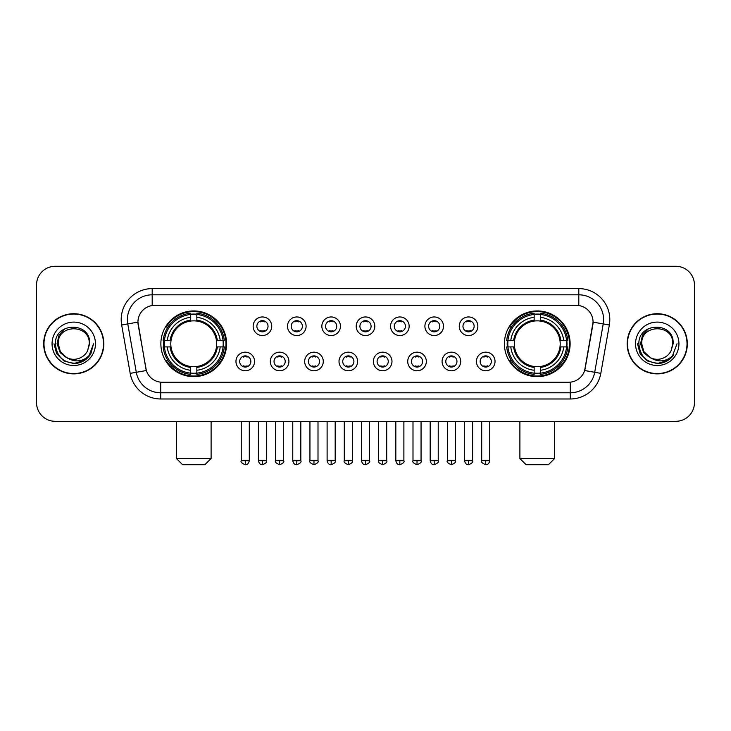 <?xml version="1.0" encoding="UTF-8"?>
<svg xmlns="http://www.w3.org/2000/svg" width="731" height="731" viewBox="0 0 731 731"><rect width="100%" height="100%" fill="white"/><g stroke="black" fill="none" stroke-linecap="round" stroke-linejoin="round"><path stroke-width="1.1" d="M504.399 343.798A32.868 32.868 0 0 0 537.258 376.657A32.868 32.868 0 0 0 570.125 343.798A32.868 32.868 0 0 0 537.258 310.931A32.868 32.868 0 0 0 504.399 343.798M160.875 343.798A32.868 32.868 0 0 0 193.742 376.657A32.868 32.868 0 0 0 226.601 343.798A32.868 32.868 0 0 0 193.742 310.931A32.868 32.868 0 0 0 160.875 343.798M254.571 361.47A9.302 9.302 0 0 1 245.269 370.772A9.302 9.302 0 0 1 235.967 361.47A9.302 9.302 0 0 1 245.269 352.168A9.302 9.302 0 0 1 254.571 361.47M239.686 361.47A5.583 5.583 0 0 0 245.269 367.053A5.583 5.583 0 0 0 250.852 361.47A5.583 5.583 0 0 0 245.269 355.887A5.583 5.583 0 0 0 239.686 361.47M288.919 361.47A9.302 9.302 0 0 1 279.617 370.772A9.302 9.302 0 0 1 270.315 361.47A9.302 9.302 0 0 1 279.617 352.168A9.302 9.302 0 0 1 288.919 361.47M274.043 361.47A5.583 5.583 0 0 0 279.617 367.053A5.583 5.583 0 0 0 285.2 361.47A5.583 5.583 0 0 0 279.617 355.887A5.583 5.583 0 0 0 274.043 361.47M323.276 361.47A9.302 9.302 0 0 1 313.974 370.772A9.302 9.302 0 0 1 304.672 361.47A9.302 9.302 0 0 1 313.974 352.168A9.302 9.302 0 0 1 323.276 361.47M308.391 361.47A5.583 5.583 0 0 0 313.974 367.053A5.583 5.583 0 0 0 319.557 361.47A5.583 5.583 0 0 0 313.974 355.887A5.583 5.583 0 0 0 308.391 361.47M357.623 361.47A9.302 9.302 0 0 1 348.321 370.772A9.302 9.302 0 0 1 339.02 361.47A9.302 9.302 0 0 1 348.321 352.168A9.302 9.302 0 0 1 357.623 361.47M342.748 361.47A5.583 5.583 0 0 0 348.321 367.053A5.583 5.583 0 0 0 353.905 361.47A5.583 5.583 0 0 0 348.321 355.887A5.583 5.583 0 0 0 342.748 361.47M391.98 361.47A9.302 9.302 0 0 1 382.678 370.772A9.302 9.302 0 0 1 373.377 361.47A9.302 9.302 0 0 1 382.678 352.168A9.302 9.302 0 0 1 391.98 361.47M377.095 361.47A5.583 5.583 0 0 0 382.678 367.053A5.583 5.583 0 0 0 388.252 361.47A5.583 5.583 0 0 0 382.678 355.887A5.583 5.583 0 0 0 377.095 361.47M426.328 361.47A9.302 9.302 0 0 1 417.026 370.772A9.302 9.302 0 0 1 407.724 361.47A9.302 9.302 0 0 1 417.026 352.168A9.302 9.302 0 0 1 426.328 361.47M411.443 361.47A5.583 5.583 0 0 0 417.026 367.053A5.583 5.583 0 0 0 422.609 361.47A5.583 5.583 0 0 0 417.026 355.887A5.583 5.583 0 0 0 411.443 361.47M460.685 361.47A9.302 9.302 0 0 1 451.383 370.772A9.302 9.302 0 0 1 442.081 361.47A9.302 9.302 0 0 1 451.383 352.168A9.302 9.302 0 0 1 460.685 361.47M445.8 361.47A5.583 5.583 0 0 0 451.383 367.053A5.583 5.583 0 0 0 456.957 361.47A5.583 5.583 0 0 0 451.383 355.887A5.583 5.583 0 0 0 445.8 361.47M495.033 361.47A9.302 9.302 0 0 1 485.731 370.772A9.302 9.302 0 0 1 476.429 361.47A9.302 9.302 0 0 1 485.731 352.168A9.302 9.302 0 0 1 495.033 361.47M480.148 361.47A5.583 5.583 0 0 0 485.731 367.053A5.583 5.583 0 0 0 491.314 361.47A5.583 5.583 0 0 0 485.731 355.887A5.583 5.583 0 0 0 480.148 361.47M271.74 326.245A9.302 9.302 0 0 1 262.447 335.547A9.302 9.302 0 0 1 253.145 326.245A9.302 9.302 0 0 1 262.447 316.952A9.302 9.302 0 0 1 271.74 326.245M256.864 326.245A5.583 5.583 0 0 0 262.447 331.828A5.583 5.583 0 0 0 268.021 326.245A5.583 5.583 0 0 0 262.447 320.671A5.583 5.583 0 0 0 256.864 326.245M306.097 326.245A9.302 9.302 0 0 1 296.795 335.547A9.302 9.302 0 0 1 287.493 326.245A9.302 9.302 0 0 1 296.795 316.952A9.302 9.302 0 0 1 306.097 326.245M291.212 326.245A5.583 5.583 0 0 0 296.795 331.828A5.583 5.583 0 0 0 302.378 326.245A5.583 5.583 0 0 0 296.795 320.671A5.583 5.583 0 0 0 291.212 326.245M340.445 326.245A9.302 9.302 0 0 1 331.152 335.547A9.302 9.302 0 0 1 321.85 326.245A9.302 9.302 0 0 1 331.152 316.952A9.302 9.302 0 0 1 340.445 326.245M325.569 326.245A5.583 5.583 0 0 0 331.152 331.828A5.583 5.583 0 0 0 336.726 326.245A5.583 5.583 0 0 0 331.152 320.671A5.583 5.583 0 0 0 325.569 326.245M374.802 326.245A9.302 9.302 0 0 1 365.5 335.547A9.302 9.302 0 0 1 356.198 326.245A9.302 9.302 0 0 1 365.5 316.952A9.302 9.302 0 0 1 374.802 326.245M359.917 326.245A5.583 5.583 0 0 0 365.5 331.828A5.583 5.583 0 0 0 371.083 326.245A5.583 5.583 0 0 0 365.5 320.671A5.583 5.583 0 0 0 359.917 326.245M409.15 326.245A9.302 9.302 0 0 1 399.848 335.547A9.302 9.302 0 0 1 390.555 326.245A9.302 9.302 0 0 1 399.848 316.952A9.302 9.302 0 0 1 409.15 326.245M394.274 326.245A5.583 5.583 0 0 0 399.848 331.828A5.583 5.583 0 0 0 405.431 326.245A5.583 5.583 0 0 0 399.848 320.671A5.583 5.583 0 0 0 394.274 326.245M443.507 326.245A9.302 9.302 0 0 1 434.205 335.547A9.302 9.302 0 0 1 424.903 326.245A9.302 9.302 0 0 1 434.205 316.952A9.302 9.302 0 0 1 443.507 326.245M428.622 326.245A5.583 5.583 0 0 0 434.205 331.828A5.583 5.583 0 0 0 439.788 326.245A5.583 5.583 0 0 0 434.205 320.671A5.583 5.583 0 0 0 428.622 326.245M477.855 326.245A9.302 9.302 0 0 1 468.553 335.547A9.302 9.302 0 0 1 459.26 326.245A9.302 9.302 0 0 1 468.553 316.952A9.302 9.302 0 0 1 477.855 326.245M462.979 326.245A5.583 5.583 0 0 0 468.553 331.828A5.583 5.583 0 0 0 474.136 326.245A5.583 5.583 0 0 0 468.553 320.671A5.583 5.583 0 0 0 462.979 326.245M130.191 373.367L121.666 325.003A31.004 31.004 0 0 1 152.194 288.608L578.806 288.608A31.004 31.004 0 0 1 609.334 325.003L600.809 373.367A31.004 31.004 0 0 1 570.281 398.98L160.719 398.98A31.004 31.004 0 0 1 130.191 373.367L146.355 370.516L138.186 325.003A16.74 16.74 0 0 1 154.67 305.357L576.33 305.357A16.74 16.74 0 0 1 592.814 325.003L585.156 368.406A16.74 16.74 0 0 1 568.672 382.24L162.328 382.24A16.74 16.74 0 0 1 145.844 368.406L137.931 322.133L127.77 323.924A24.799 24.799 0 0 1 152.194 294.812L578.806 294.812A24.799 24.799 0 0 1 603.23 323.924L594.705 372.289A24.799 24.799 0 0 1 570.281 392.785L160.719 392.785A24.799 24.799 0 0 1 136.295 372.289L127.77 323.924A24.799 24.799 0 0 1 127.395 319.611M163.826 346.896A30.072 30.072 0 0 1 163.826 340.701M507.351 346.896A30.072 30.072 0 0 1 507.351 340.701M43.677 343.798A30.072 30.072 0 0 0 73.758 373.87A30.072 30.072 0 0 0 103.829 343.798A30.072 30.072 0 0 0 73.758 313.727A30.072 30.072 0 0 0 43.677 343.798M627.171 343.798A30.072 30.072 0 0 0 657.242 373.87A30.072 30.072 0 0 0 687.323 343.798A30.072 30.072 0 0 0 657.242 313.727A30.072 30.072 0 0 0 627.171 343.798M152.194 288.608L152.194 305.54L578.806 305.54L578.806 288.608M137.931 322.097L138.113 319.611M568.672 382.24L162.328 382.24M609.334 325.003L593.069 322.133L584.645 370.516L600.809 373.367M585.156 368.406L585.056 368.936M145.944 368.936L145.844 368.406M694.45 284.889A18.604 18.604 0 0 0 675.846 266.285L55.154 266.285A18.604 18.604 0 0 0 36.55 284.889L36.55 402.708A18.604 18.604 0 0 0 55.154 421.303L675.846 421.303A18.604 18.604 0 0 0 694.45 402.708L694.45 284.889L694.45 402.708M36.55 284.889L36.55 402.708M675.846 266.285L55.154 266.285M55.154 421.303L675.846 421.303M103.519 343.798A29.761 29.761 0 0 0 73.758 314.038A29.761 29.761 0 0 0 43.988 343.798A29.761 29.761 0 0 0 73.758 373.559A29.761 29.761 0 0 0 103.519 343.798M84.43 360.429L73.758 363.563L63.871 360.913L56.634 353.676L53.993 343.798L56.634 353.676L63.871 360.913L73.758 363.563L83.636 360.913L90.872 353.676L93.522 343.798L88.634 356.801L85.865 359.414M67.937 358.437L60.253 352.781L57.064 343.798L59.037 335.054L65.16 328.521M66.585 357.541L60.326 351.547L58.252 343.798C57.301 323.796 90.205 323.796 89.255 343.798L87.556 350.853L89.63 343.798C91.165 321.412 54.706 321.96 55.382 343.798C56.616 356.984 63.889 363.471 77.194 363.261C82.603 362.22 86.898 359.451 90.068 354.955C82.914 361.827 75.156 362.722 66.795 357.651A15.506 15.506 0 0 0 87.556 350.853L89.255 343.798C90.205 323.796 57.301 323.796 58.252 343.798C57.301 323.796 90.205 323.796 89.255 343.798C90.205 323.796 57.301 323.796 58.252 343.798L60.326 351.547L66.585 357.541L60.326 351.547L58.252 343.798C58.526 350.039 61.377 354.663 66.795 357.651M52.056 343.798A21.702 21.702 0 0 0 73.758 365.5A21.702 21.702 0 0 0 95.459 343.798A21.702 21.702 0 0 0 73.758 322.097A21.702 21.702 0 0 0 52.056 343.798M90.068 354.955L84.513 360.374M84.385 360.456L77.267 363.243M93.522 343.798L90.872 353.676L83.636 360.913L73.758 363.563L63.871 360.913L56.634 353.676L53.993 343.798L56.634 353.676L63.871 360.913L73.758 363.563L83.636 360.913L90.872 353.676L93.522 343.798M687.012 343.798A29.761 29.761 0 0 0 657.242 314.038A29.761 29.761 0 0 0 627.481 343.798A29.761 29.761 0 0 0 657.242 373.559A29.761 29.761 0 0 0 687.012 343.798M677.007 343.798L672.127 356.801L669.358 359.414M651.431 358.437L643.746 352.781L640.557 343.798L642.531 335.054L648.653 328.521M672.748 343.798L671.049 350.853L673.123 343.798C674.658 321.412 638.19 321.96 638.876 343.798C640.109 356.984 647.383 363.471 660.678 363.261C666.096 362.22 670.391 359.451 673.562 354.955C666.407 361.827 658.649 362.722 650.288 357.651L643.819 351.547L641.745 343.798C640.795 323.796 673.699 323.796 672.748 343.798L671.049 350.853A15.506 15.506 0 0 1 650.288 357.651L643.819 351.547L641.745 343.798C640.795 323.796 673.699 323.796 672.748 343.798C673.699 323.796 640.795 323.796 641.745 343.798C640.795 323.796 673.699 323.796 672.748 343.798M650.288 357.651L643.819 351.547L641.745 343.798C642.019 350.039 644.87 354.663 650.288 357.651M635.541 343.798A21.702 21.702 0 0 0 657.242 365.5A21.702 21.702 0 0 0 678.944 343.798A21.702 21.702 0 0 0 657.242 322.097A21.702 21.702 0 0 0 635.541 343.798M673.562 354.955L668.015 360.365M667.878 360.456L660.76 363.243L667.915 360.429L660.76 363.243L667.915 360.429L657.242 363.563L647.364 360.913L640.128 353.676L637.478 343.798M667.887 360.447L660.778 363.243L667.887 360.447M204.899 464.715L182.576 464.715L176.381 458.511L211.104 458.511L204.899 464.715M216.467 346.896A22.944 22.944 0 0 0 196.84 321.064L196.84 321.064A22.944 22.944 0 0 0 171.008 346.896A22.944 22.944 0 0 0 216.467 346.896L217.39 346.896L216.467 346.896A22.944 22.944 0 0 1 196.84 366.533L196.84 370.279A26.663 26.663 0 0 0 220.223 346.896L224.335 346.896A30.757 30.757 0 0 1 196.84 374.4L196.84 373.148A29.514 29.514 0 0 0 223.092 346.896M164.448 346.896A29.45 29.45 0 0 1 164.448 340.701M196.84 314.504A29.45 29.45 0 0 0 190.636 314.504M223.028 340.701A29.45 29.45 0 0 1 223.028 346.896M224.335 340.701A30.757 30.757 0 0 0 196.84 313.197L196.84 314.449A29.514 29.514 0 0 1 223.092 340.701L224.335 340.701M163.141 346.896A30.757 30.757 0 0 0 190.636 374.4L190.636 373.148A29.514 29.514 0 0 1 164.384 346.896L163.141 346.896M223.092 340.701L220.223 340.701A26.663 26.663 0 0 0 196.84 317.318L196.84 314.449M196.84 373.148L196.84 370.279M164.384 346.896L167.253 346.896A26.663 26.663 0 0 0 190.636 370.279L190.636 373.148M196.84 317.318L196.84 320.151A23.849 23.849 0 0 1 217.39 340.701L220.223 340.701M220.223 346.896L217.39 346.896A23.849 23.849 0 0 1 196.84 367.446M190.636 370.279L190.636 366.533A22.944 22.944 0 0 1 171.008 346.896L167.253 346.896M216.467 340.701L217.39 340.701M196.84 373.084A29.45 29.45 0 0 1 190.636 373.084M190.636 313.197A30.757 30.757 0 0 0 163.141 340.701L164.384 340.701A29.514 29.514 0 0 1 190.636 314.449L190.636 313.197M190.636 314.449L190.636 317.318A26.663 26.663 0 0 0 167.253 340.701L164.384 340.701M190.636 321.028L190.636 317.318M167.253 340.701L170.095 340.701A23.849 23.849 0 0 1 190.636 320.151M190.636 366.533L190.636 367.446A23.849 23.849 0 0 1 170.095 346.896M167.938 327.059L166.184 327.059A32.246 32.246 0 0 1 225.98 343.798A32.246 32.246 0 0 1 166.184 360.538L167.938 360.538M548.424 464.715L526.101 464.715L519.896 458.511L554.619 458.511L548.424 464.715M559.992 346.896A22.944 22.944 0 0 0 540.364 321.064L540.364 321.064A22.944 22.944 0 0 0 514.533 346.896A22.944 22.944 0 0 0 559.992 346.896L560.905 346.896L559.992 346.896A22.944 22.944 0 0 1 540.364 366.533L540.364 370.279A26.663 26.663 0 0 0 563.747 346.896L567.859 346.896A30.757 30.757 0 0 1 540.364 374.4L540.364 373.148A29.514 29.514 0 0 0 566.616 346.896M507.972 346.896A29.45 29.45 0 0 1 507.972 340.701M540.364 314.504A29.45 29.45 0 0 0 534.16 314.504M566.552 340.701A29.45 29.45 0 0 1 566.552 346.896M567.859 340.701A30.757 30.757 0 0 0 540.364 313.197L540.364 314.449A29.514 29.514 0 0 1 566.616 340.701L567.859 340.701M506.665 346.896A30.757 30.757 0 0 0 534.16 374.4L534.16 373.148A29.514 29.514 0 0 1 507.908 346.896L506.665 346.896M566.616 340.701L563.747 340.701A26.663 26.663 0 0 0 540.364 317.318L540.364 314.449M540.364 373.148L540.364 370.279M507.908 346.896L510.777 346.896A26.663 26.663 0 0 0 534.16 370.279L534.16 373.148M540.364 317.318L540.364 320.151A23.849 23.849 0 0 1 560.905 340.701L563.747 340.701M563.747 346.896L560.905 346.896A23.849 23.849 0 0 1 540.364 367.446M534.16 370.279L534.16 366.533A22.944 22.944 0 0 1 514.533 346.896L510.777 346.896M559.992 340.701L560.905 340.701M540.364 373.084A29.45 29.45 0 0 1 534.16 373.084M534.16 313.197A30.757 30.757 0 0 0 506.665 340.701L507.908 340.701A29.514 29.514 0 0 1 534.16 314.449L534.16 313.197M534.16 314.449L534.16 317.318A26.663 26.663 0 0 0 510.777 340.701L507.908 340.701M534.16 321.028L534.16 317.318M510.777 340.701L513.61 340.701A23.849 23.849 0 0 1 534.16 320.151M534.16 366.533L534.16 367.446A23.849 23.849 0 0 1 513.61 346.896M511.462 327.059L509.708 327.059A32.246 32.246 0 0 1 569.504 343.798A32.246 32.246 0 0 1 509.708 360.538L511.462 360.538M260.583 331.508L260.583 330.631A4.761 4.761 0 0 0 264.302 330.631L264.302 331.508M264.302 320.991L264.302 321.868A4.761 4.761 0 0 0 260.583 321.868L260.583 320.991M294.931 331.508L294.931 330.631A4.761 4.761 0 0 0 298.659 330.631L298.659 331.508M298.659 320.991L298.659 321.868A4.761 4.761 0 0 0 294.931 321.868L294.931 320.991M329.288 331.508L329.288 330.631A4.761 4.761 0 0 0 333.007 330.631L333.007 331.508M333.007 320.991L333.007 321.868A4.761 4.761 0 0 0 329.288 321.868L329.288 320.991M363.636 331.508L363.636 330.631A4.761 4.761 0 0 0 367.364 330.631L367.364 331.508M367.364 320.991L367.364 321.868A4.761 4.761 0 0 0 363.636 321.868L363.636 320.991M397.993 331.508L397.993 330.631A4.761 4.761 0 0 0 401.712 330.631L401.712 331.508M401.712 320.991L401.712 321.868A4.761 4.761 0 0 0 397.993 321.868L397.993 320.991M432.341 331.508L432.341 330.631A4.761 4.761 0 0 0 436.069 330.631L436.069 331.508M436.069 320.991L436.069 321.868A4.761 4.761 0 0 0 432.341 321.868L432.341 320.991M466.698 331.508L466.698 330.631A4.761 4.761 0 0 0 470.417 330.631L470.417 331.508M470.417 320.991L470.417 321.868A4.761 4.761 0 0 0 466.698 321.868L466.698 320.991M243.405 366.734L243.405 365.847A4.761 4.761 0 0 0 247.124 365.847L247.124 366.734M247.124 356.207L247.124 357.094A4.761 4.761 0 0 0 243.405 357.094L243.405 356.207M277.762 366.734L277.762 365.847A4.761 4.761 0 0 0 281.481 365.847L281.481 366.734M281.481 356.207L281.481 357.094A4.761 4.761 0 0 0 277.762 357.094L277.762 356.207M312.11 366.734L312.11 365.847A4.761 4.761 0 0 0 315.829 365.847L315.829 366.734M315.829 356.207L315.829 357.094A4.761 4.761 0 0 0 312.11 357.094L312.11 356.207M346.467 366.734L346.467 365.847A4.761 4.761 0 0 0 350.186 365.847L350.186 366.734M350.186 356.207L350.186 357.094A4.761 4.761 0 0 0 346.467 357.094L346.467 356.207M380.814 366.734L380.814 365.847A4.761 4.761 0 0 0 384.533 365.847L384.533 366.734M384.533 356.207L384.533 357.094A4.761 4.761 0 0 0 380.814 357.094L380.814 356.207M415.171 366.734L415.171 365.847A4.761 4.761 0 0 0 418.89 365.847L418.89 366.734M418.89 356.207L418.89 357.094A4.761 4.761 0 0 0 415.171 357.094L415.171 356.207M449.519 366.734L449.519 365.847A4.761 4.761 0 0 0 453.238 365.847L453.238 366.734M453.238 356.207L453.238 357.094A4.761 4.761 0 0 0 449.519 357.094L449.519 356.207M483.876 366.734L483.876 365.847A4.761 4.761 0 0 0 487.595 365.847L487.595 366.734M487.595 356.207L487.595 357.094A4.761 4.761 0 0 0 483.876 357.094L483.876 356.207M570.281 382.167L570.281 398.98M160.719 398.98L160.719 382.167M121.666 325.003L127.77 323.924M190.636 373.367A29.733 29.733 0 0 0 196.84 373.367M223.311 346.896A29.733 29.733 0 0 0 223.311 340.701M196.84 314.229A29.733 29.733 0 0 0 190.636 314.229M534.16 373.367A29.733 29.733 0 0 0 540.364 373.367M566.827 346.896A29.733 29.733 0 0 0 566.827 340.701M540.364 314.229A29.733 29.733 0 0 0 534.16 314.229M262.447 460.685L258.409 460.685C259.112 463.555 260.464 464.898 262.447 464.715L262.447 460.685L266.477 460.685L266.477 421.303M296.795 460.685L292.765 460.685C293.469 463.555 294.812 464.898 296.795 464.715L296.795 460.685L300.825 460.685L300.825 421.303M331.152 460.685L327.113 460.685C327.817 463.555 329.16 464.898 331.152 464.715L331.152 460.685L335.182 460.685L335.182 421.303M365.5 460.685L361.47 460.685C362.174 463.555 363.517 464.898 365.5 464.715L365.5 460.685L369.53 460.685L369.53 421.303M399.848 460.685L395.818 460.685C396.522 463.555 397.865 464.898 399.848 464.715L399.848 460.685L403.887 460.685L403.887 421.303M434.205 460.685L430.175 460.685C430.879 463.555 432.222 464.898 434.205 464.715L434.205 460.685L438.235 460.685L438.235 421.303M468.553 460.685L464.523 460.685C465.227 463.555 466.57 464.898 468.553 464.715L468.553 460.685L472.591 460.685L472.591 421.303M245.269 460.685L241.239 460.685C240.417 461.974 241.76 463.317 245.269 464.715L245.269 460.685L249.298 460.685L249.298 421.303M279.617 460.685L275.587 460.685C274.774 461.974 276.117 463.317 279.617 464.715L279.617 460.685L283.646 460.685L283.646 421.303M313.974 460.685L309.944 460.685C309.122 461.974 310.465 463.317 313.974 464.715L313.974 460.685L318.003 460.685L318.003 421.303M348.321 460.685L344.292 460.685C343.479 461.974 344.822 463.317 348.321 464.715L348.321 460.685L352.351 460.685L352.351 421.303M382.678 460.685L378.649 460.685C377.826 461.974 379.17 463.317 382.678 464.715L382.678 460.685L386.708 460.685L386.708 421.303M417.026 460.685L412.997 460.685C412.183 461.974 413.527 463.317 417.026 464.715L417.026 460.685L421.056 460.685L421.056 421.303M451.383 460.685L447.354 460.685C446.531 461.974 447.875 463.317 451.383 464.715L451.383 460.685L455.413 460.685L455.413 421.303M485.731 460.685L481.702 460.685C480.888 461.974 482.232 463.317 485.731 464.715L485.731 460.685L489.761 460.685L489.761 421.303M211.104 421.303L211.104 458.511M176.381 421.303L176.381 458.511M554.619 421.303L554.619 458.511M519.896 421.303L519.896 458.511M258.409 460.685L258.409 421.303M266.477 460.685C267.29 461.974 265.947 463.317 262.447 464.715M292.765 460.685L292.765 421.303M300.825 460.685C301.647 461.974 300.304 463.317 296.795 464.715M327.113 460.685L327.113 421.303M335.182 460.685C335.995 461.974 334.652 463.317 331.152 464.715M361.47 460.685L361.47 421.303M369.53 460.685C370.352 461.974 369.009 463.317 365.5 464.715M395.818 460.685L395.818 421.303M403.887 460.685C404.7 461.974 403.357 463.317 399.848 464.715M430.175 460.685L430.175 421.303M438.235 460.685C439.057 461.974 437.714 463.317 434.205 464.715M464.523 460.685L464.523 421.303M472.591 460.685C473.405 461.974 472.062 463.317 468.553 464.715M241.239 460.685L241.239 421.303M249.298 460.685C248.595 463.555 247.252 464.898 245.269 464.715M275.587 460.685L275.587 421.303M283.646 460.685C284.469 461.974 283.125 463.317 279.617 464.715M309.944 460.685L309.944 421.303M318.003 460.685C318.817 461.974 317.473 463.317 313.974 464.715M344.292 460.685L344.292 421.303M352.351 460.685C353.174 461.974 351.83 463.317 348.321 464.715M378.649 460.685L378.649 421.303M386.708 460.685C387.521 461.974 386.178 463.317 382.678 464.715M412.997 460.685L412.997 421.303M421.056 460.685C421.878 461.974 420.535 463.317 417.026 464.715M447.354 460.685L447.354 421.303M455.413 460.685C456.226 461.974 454.883 463.317 451.383 464.715M481.702 460.685L481.702 421.303M489.761 460.685C489.057 463.555 487.714 464.898 485.731 464.715"/></g></svg>
